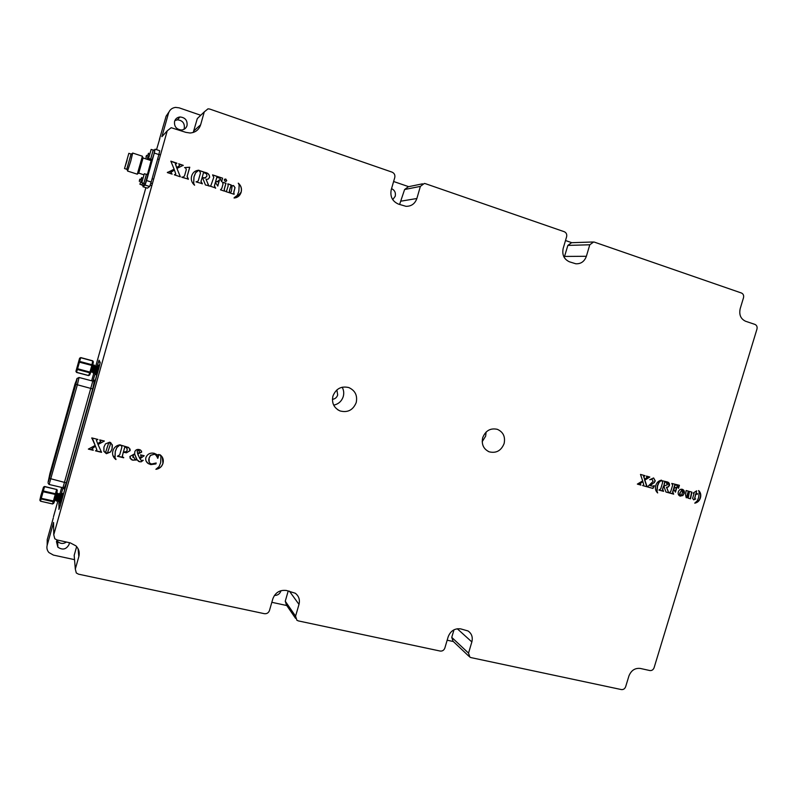 <?xml version="1.0" encoding="UTF-8"?>
<svg xmlns="http://www.w3.org/2000/svg" width="797" height="797" viewBox="0 0 797 797"><rect width="100%" height="100%" fill="white"/><g stroke="black" fill="none" stroke-linecap="round" stroke-linejoin="round"><path stroke-width="1.2" d="M50.37 474.613L51.098 472.222M50.948 472.193L50.4 474.514M51.257 471.665L52.771 465.936M52.702 465.906L51.088 471.655M52.881 465.478L53.04 464.79M53.02 464.9L52.841 465.458M55.501 456.292L56.208 453.981M56.059 453.951L55.531 456.193M56.368 453.433L57.892 447.695M57.812 447.655L56.198 453.413M58.002 447.227L58.181 446.459M58.161 446.559L57.952 447.207M72.567 395.362L73.194 393.32M73.065 393.3L72.597 395.262M73.354 392.782L74.918 387.033M74.818 386.983L73.194 392.762M75.028 386.555L75.277 385.499M75.257 385.609L74.958 386.515M79.162 359.806L76.392 369.718L79.162 359.806M80.706 357.584L76.572 372.299M79.62 358.172L80.696 357.723L92.721 360.961L91.804 365.494L89.951 372.099L76.98 368.573L79.62 358.172L75.924 371.352L76.98 368.573L77.658 369.559L89.742 372.777L89.951 372.099L90.788 372.249L92.641 365.654L93.359 361.868L92.731 360.812L80.706 357.664M80.716 357.574L92.731 360.812M76.562 372.368L75.924 371.352L76.602 372.338L88.626 375.526L89.672 375.008L90.788 372.249L89.742 372.777L88.587 375.606L76.562 372.418M93.428 372.607L94.464 365.086L93.05 372.956M96.387 366.351L94.723 373.424L95.889 365.474L94.474 373.345M97.304 365.853L96.576 370.994M97.005 369.021L95.899 372.966M95.391 372.528L96.367 366.341M96.457 366.66L96.068 367.437M94.584 372.916L95.251 366.052M95.032 366.291L94.634 367.088M92.831 372.179L93.518 365.574M93.548 365.594L91.984 372.249L93.259 364.777M97.623 366.859L97.533 365.923M95.969 365.664L95.351 366.919M95.012 366.759L94.245 372.568M94.943 369.37L95.859 367.058M40.308 498.543L43.058 488.72L40.308 498.543M44.572 486.509L43.506 487.097L40.806 495.784L39.85 500.167L40.727 498.025L43.506 487.097L44.602 486.469L40.488 501.193L52.602 503.923L53.658 503.335L54.594 501.213L56.428 494.678L57.314 490.314L56.657 489.488L52.572 503.973L40.488 501.193M44.602 486.469L56.657 489.488L44.572 486.668L43.506 487.097M56.099 500.297L57.743 493.303L56.567 501.193M58.589 494.299L59.177 493.632L58.002 501.522L59.277 493.652M60.044 494.618L58.868 503.704M61.449 495.684L61.289 494.847M58.968 500.954L59.855 494.509M57.533 500.626L58.43 494.18M57.135 493.881L56.079 500.347M57.743 493.303L56.756 493.074M55.262 500.436L56.537 494.17M59.546 501.433L60.702 493.991M59.197 493.742L58.579 495.037M58.241 494.847L56.667 500.785L57.842 493.323M59.944 494.479L58.938 501.004M61.369 494.807L60.303 500.008M68.901 406.161L69.06 405.633L68.901 406.161M54.196 461.094L54.375 460.457L54.236 461.104M66.719 413.932L66.559 414.48L66.729 413.932M70.993 398.789L70.843 399.297L71.013 398.789M62.634 428.547L62.475 429.065L62.634 428.547M59.117 443.53L59.357 442.614M67.954 412.198L68.094 411.591L67.954 412.198M76.123 382.68L76.283 382.112L76.163 382.68M76.771 380.408L48.547 481.219L49.872 473.856L75.117 383.736L76.761 380.398M69.06 405.484L68.821 406.5L69.11 405.504M53.758 462.828L53.947 462.021L53.758 462.828M61.449 435.471L61.618 434.773L61.449 435.471M70.236 403.85L70.016 404.896L70.246 403.86M75.894 383.397L75.645 384.363L75.914 383.397M63.73 427.053L63.521 428.009L63.75 427.062M54.445 460.068L54.027 461.563L54.445 460.068M66.779 413.723L66.53 414.709L66.779 413.723M64.766 423.356L65.464 420.507L64.766 423.356M61.877 433.219L63.332 428.009L61.877 433.219M60.502 438.609L61.2 435.72L60.502 438.609M61.489 433.668L62.186 430.808L61.489 433.668M62.853 428.328L64.308 423.137L62.853 428.328M65.733 418.515L66.42 415.685L65.733 418.515M67.865 410.933L68.542 408.124L67.865 410.933M69.987 403.342L70.664 400.552L69.987 403.342M66.908 415.735L67.596 412.896L66.908 415.735M69.05 408.094L69.728 405.274L69.05 408.094M71.023 398.5L70.784 399.496L71.072 398.51M62.475 429.224L62.714 428.198L62.475 429.224M59.337 442.614L59.167 443.511M67.875 412.238L68.144 411.362L67.954 412.258M76.343 381.793L75.964 383.118L76.343 381.793M65.912 419.262L65.693 420.248L65.932 419.262M58.868 444.327L58.649 445.314L58.868 444.327M64.457 422.161L64.677 421.354L64.457 422.161M71.232 397.992L71.391 397.324L71.232 397.992M75.645 383.367L71.75 397.414L75.645 383.367M58.56 444.347L54.684 458.375L58.56 444.347M53.419 462.678L49.544 476.716L53.419 462.678M76.104 383.297L76.811 380.239L75.147 383.606L49.832 473.946L48.497 481.408L76.104 383.297M58.858 503.545L59.058 508.845L60.203 505.826M60.164 505.786L100.183 362.794M100.023 362.974L98.948 360.782L97.732 364.239M92.681 388.926L77.359 384.782L49.125 484.476L62.953 487.714L92.791 381.086L94.544 380.099L92.681 388.926L66.3 482.872L63.989 488.92M98.509 365.156L95.859 374.749M96.696 370.436L95.65 372.936M61.807 493.751L62.545 493.403L59.895 502.997M61.379 494.817L59.636 501.353M143.191 185.552L142.942 186.717L147.435 188.152L149.647 186.518L145.054 185.053L146.578 180.54L151.181 182.025L149.647 186.518M159.699 150.703L158.892 154.568L154.289 153.054L155.116 149.188L159.699 150.703M127.102 160.376L124.76 167.699L127.102 160.376M126.733 169.253L131.126 154.07L128.835 153.323L124.521 168.546L128.835 153.323M130.718 161.323L127.56 171.056L137.293 174.194L142.414 156.222L132.681 153.034L130.718 161.323M143.101 157.876L138.718 173.218M124.521 168.546L126.813 169.283L131.047 154.04M143.241 174.583L138.857 173.148M147.415 174.483L151.131 160.605L143.171 158.005M142.942 186.717L145.054 185.053M158.892 154.568L151.181 182.025M154.289 153.054L146.578 180.54M154.17 150.185L155.116 149.188M140.123 179.176L139.375 181.567L139.485 179.933M139.724 179.763L139.913 179.126M141.199 180.78L139.923 184.187M141.906 184.914L142.733 183.081L141.976 184.934L139.943 184.286M141.916 185.143L143.33 185.591L144.078 183.748M149.547 158.822L149.169 159.968L149.557 158.832M150.593 160.436L150.902 159.5M143.749 183.41L145.203 184.097L147.903 174.643L146.439 174.184L143.829 183.43L141.727 182.652M143.769 183.639L146.429 174.413M147.903 174.643L147.186 174.413M153.154 150.085L150.623 159.181L148.531 158.374M150.543 159.151L151.998 159.858L153.761 154.708L154.718 150.374L153.243 150.125M150.563 159.39L153.303 149.916M146.787 155.405L146.05 157.746L146.15 156.142M146.409 155.923L146.578 155.355M148.003 156.511L147.136 159.3M141.936 177.562L141.169 179.983L141.278 178.319M141.517 178.149L141.717 177.502M144.307 173.736L141.776 182.762M148.74 153.313L147.913 155.774L148.083 154.06M148.342 153.831L148.521 153.253M153.223 150.105L151.151 149.428L148.561 158.503M682.501 492.476L682.162 489.846L680.05 492.954L680.339 495.555L681.565 495.027L682.501 492.476M667.358 484.825L666.063 482.165L665.017 481.866L663.762 486.031L667.358 484.825M135.002 459.421L136.845 459.301L134.793 454.37L132.84 455.585L135.002 459.421M127.251 449.956L126.484 447.396L124.89 446.818L123.535 451.62L124.023 451.76C125.687 452.138 126.763 451.53 127.251 449.956M107.436 453.025L110.225 444.905L110.185 443.262L109.458 442.813L108.741 442.843L105.752 451.849L106.14 452.895L107.436 453.025M206.792 176.396C207.16 174.613 206.413 173.457 204.57 172.939L203.534 172.6L202.149 177.502L204.61 178.12L206.792 176.396M698.58 490.623C700.443 492.526 700.971 494.927 700.155 497.826C699.218 500.665 697.435 502.399 694.815 503.027M698.6 490.534C700.653 492.407 701.26 494.877 700.414 497.926C699.417 500.895 697.534 502.638 694.775 503.156L697.315 500.765L698.68 497.368L699.198 491.938L698.6 490.534M694.048 493.443L693.3 492.974L696.628 490.842L696.12 493.303L697.524 493.692L697.315 494.359L695.92 493.961L694.685 498.035L694.695 499.241L695.671 498.962L693.679 499.829L692.633 498.314L694.048 493.443L693.231 493.213M695.373 498.912L693.679 499.829M697.255 493.622L697.056 494.26L695.661 493.871L694.695 499.241M696.558 490.912L696.12 493.303M688.359 491.141L686.994 495.644L687.343 497.208L688.518 496.591L689.445 491.44L691.906 492.128L690.511 498.812L688.05 498.125L688.319 497.248L686.247 497.776L685.53 494.688L686.157 490.524L688.618 491.211L687.343 497.208M688.319 497.248L686.247 497.776M691.647 492.048L690.262 498.713L688.06 498.105M681.903 489.757L680.05 492.954M679.801 492.865L679.741 494.339M679.492 494.24L680.239 495.515M679.751 495.943L680 496.033C678.386 495.296 677.819 493.921 678.317 491.928C679.084 489.846 680.409 488.969 682.292 489.298L683.965 493.443L682.601 495.535L679.781 495.953M682.601 495.535L680.249 496.113M683.965 493.443L682.85 495.624M682.451 489.358C684.145 490.095 684.733 491.49 684.224 493.532M676.673 485.283L674.83 484.735L673.694 488.481L677.002 486.957L675.428 492.177L673.744 489.238L672.847 492.187L673.674 494.15L668.922 492.845L670.715 491.6L672.658 485.164L671.771 483.44M679.164 485.243L678.337 487.983M673.495 493.811L668.932 492.815M674.023 489.318L673.495 489.149L672.598 492.098L673.156 493.692M676.683 487.077L675.228 491.898M678.297 488.172L677.36 485.582L675.079 484.825L673.943 488.571M671.821 483.46L679.423 485.313L678.536 488.252M666.023 482.155L665.017 481.866M664.768 481.777L663.762 486.031M665.545 481.996L666.063 482.165M667.129 481.906L669.231 485.363L667.976 486.947L666.471 487.256L668.693 492.775L665.973 492.028L663.991 486.658L663.353 486.479L662.496 489.298L663.124 490.912M668.444 492.685L665.963 491.998M662.018 480.74L666.989 481.856C668.872 482.255 669.709 483.45 669.49 485.453L668.225 487.037L666.72 487.346L668.693 492.775M663.403 491.022L658.93 490.055L660.723 488.83L662.666 482.374L661.759 480.661M663.323 491.271L658.92 490.075M663.353 486.479L662.745 489.388L663.572 491.36M664.24 486.748L663.602 486.568M661.241 480.192L658.691 482.484L657.316 485.911L656.808 491.42L657.445 492.765M657.664 492.935C655.552 491.032 654.925 488.541 655.782 485.443C656.788 482.414 658.701 480.651 661.52 480.163L658.94 482.574L657.555 486.001L657.057 491.51L657.664 492.935M654.128 485.682L652.723 488.332L647.413 486.867L653.082 481.448L652.115 479.286L649.784 479.734M651.777 479.166L649.754 479.714L653.61 477.951L655.054 480.91L653.988 482.683L649.953 485.522L652.165 486.16L654.387 485.762L652.962 488.431L647.403 486.887M653.988 482.683L650.193 485.622M655.054 480.91L654.237 482.773M653.61 477.951L655.303 480.999M649.575 476.965L644.604 479.993L646.875 486.718L642.651 485.552L643.747 484.815L642.86 481.547L640.001 483.839L640.947 485.104L637.351 484.108L642.671 480.89L640.489 474.424L645.022 475.689L643.827 476.447L644.663 479.425L647.104 477.333L646.387 476.068L649.824 477.034L644.853 480.083L647.124 486.808L642.651 485.572M646.865 477.244L646.467 476.397M644.773 475.62L643.587 476.357L644.663 479.425M640.788 484.765L637.351 484.088M642.86 481.547L639.762 483.749L640.469 484.646M162.249 457.02L162.937 463.226C161.851 466.634 159.52 468.636 155.933 469.224M160.735 455.984L160.048 454.738C162.907 456.94 163.883 459.799 162.986 463.326C161.891 466.763 159.53 468.766 155.903 469.323L159.091 466.584L160.655 462.668L160.934 456.372L159.958 455.047M156.092 463.047L155.863 463.844L150.753 464.531L148.192 463.455L146.19 461.274M157.029 456.043L154.488 454.101L150.434 455.346L149.109 457.896L149.169 462.22M158.872 454.449L157.537 458.155M157.647 454.967L158.942 454.469L157.856 458.305L155.714 454.688L154.538 454.19L150.484 455.436L149.159 457.986C148.372 460.118 148.72 461.931 150.225 463.426L151.609 464.003L156.182 462.987L155.913 463.934L150.802 464.621L148.242 463.555C146.11 462.061 145.333 460.058 145.901 457.538C147.465 453.981 150.225 452.566 154.16 453.274L157.647 454.967M138.588 450.225L137.204 451.012L137.562 453.533L139.525 452.447L138.957 450.375L137.204 451.012M133.567 454.688L134.793 454.37M133.527 454.599L132.84 455.585M132.8 455.495L133.009 457.538M136.795 459.211L135.639 457M137.164 450.923L137.562 453.533M139.336 450.753L138.539 450.136M141.179 455.685L140.481 455.087M141.527 451.062L141.607 452.048L137.751 453.961L138.509 455.974M143.181 460.238L141.159 461.722L139.634 461.792L137.214 459.849L132.72 460.098L129.921 457.996M144.137 455.735L139.893 458.723L141.238 460.377L143.251 460.307L141.199 461.812L138.648 461.443L137.253 459.939L132.76 460.188L131.146 459.51L129.851 456.502L134.693 453.792L134.803 451.68C135.689 449.777 137.204 449.08 139.355 449.588L140.601 450.086L141.657 452.138L137.791 454.051L139.664 458.215L141.238 456.243L140.551 454.848L144.197 455.745L139.933 458.813M127.241 448.233L124.89 446.818M124.85 446.728L123.535 451.62M130.031 448.95L130.1 450.544L126.434 452.716L123.326 452.148L122.26 456.611M121.941 446.171L120.506 445.314M123.704 457.468L117.438 456.173M130.14 450.634L126.464 452.806L123.356 452.238L122.439 455.495L122.638 457.07L123.674 457.787L117.418 456.253L119.709 454.828L121.811 447.376L121.592 445.782L120.566 445.075L128.745 447.506L130.1 450.544M116.003 459.192L112.925 455.515M120.068 444.806L116.85 447.476L115.266 451.431L114.888 457.478M115.963 459.54L115.595 459.301C112.935 457.05 112.038 454.23 112.905 450.853C114.011 447.356 116.422 445.344 120.128 444.796L116.88 447.555L115.306 451.52L115.047 457.896L115.934 459.451M110.155 443.182L109.458 442.813M109.438 442.724L108.741 442.843M108.711 442.753L105.752 451.849M105.722 451.76L105.802 452.397M112.178 444.537L112.028 448.86L110.634 451.819L106.37 453.613L103.789 451.032M109.647 442.186L110.713 442.654L112.387 445.463L112.058 448.95L110.663 451.909L106.399 453.702L103.909 451.411L103.939 447.077L105.453 443.909L109.647 442.186M104.327 441.03L97.991 444.427L101.528 452.347L95.501 450.863L96.895 449.986L95.481 446.19L91.864 448.821L93.219 450.295L88.357 449.11L95.182 445.433L91.804 437.912L97.911 439.436L96.387 440.293L97.722 443.76L100.801 441.359L99.755 439.894L104.377 441.04L98.011 444.517M100.791 440.95L99.685 440.133M97.872 439.426L96.387 440.293M95.182 445.433L92.681 438.988L91.735 438.161M93.259 449.976L88.377 449.03M96.865 449.867L95.461 446.111L91.854 449.02M101.568 452.019L95.52 450.783M238.273 183.24C241.043 185.711 241.969 188.73 241.053 192.286L236.081 197.706M234.169 197.706L237.257 195.385L238.841 191.419L239.16 184.914L238.293 183.161C241.112 185.631 242.059 188.66 241.142 192.256C240.027 195.753 237.675 197.676 234.079 198.025L234.647 197.566M227.862 183.908L231.07 184.964L230.761 186.06L233.521 185.532L235.025 187.574L233.83 192.306L234.119 194.279L230.064 192.964L231.339 191.489L232.096 186.259L230.532 187.116L229.466 190.881L229.755 192.854L225.69 191.539L226.527 191.121L228.171 185.831L227.872 183.848L231.15 184.924L230.841 186.02M225.77 191.27L226.318 191.22M231.479 186.319L230.453 187.156L229.377 190.911L229.685 192.834M230.144 192.685L230.652 192.635M231.538 185.671L233.431 185.562L234.946 187.604L233.74 192.336L234.049 194.249M222.692 182.214L225.92 183.27L224.226 189.238L224.535 191.16M220.6 189.596L221.128 189.556M222.622 182.473L225.999 183.24L224.306 189.198L224.605 191.18L220.53 189.855L221.805 188.381L223.001 184.147L222.622 182.473M224.814 179.116L225.73 179.096L226.647 180.69L226.049 181.387M225.143 181.417L224.226 179.833L225.81 179.056L226.727 180.65L225.143 181.417M212.55 174.941L222.552 178.219L221.586 181.626M209.432 185.97L210.926 186.109M219.235 179.883L217.83 186.06L215.369 182.403L214.383 185.86L215.598 188.251M219.484 179.963L217.77 186.04M222.552 178.219L221.656 181.646L219.952 178.299L216.834 177.203L215.589 181.616L217.711 181.716M210.687 186.189L213.765 177.342L212.57 174.882L222.632 178.189M209.78 186.08L210.767 186.159M215.668 187.992L209.86 186.05M215.439 182.364L214.463 185.821L215.339 187.833M215.907 181.716L216.834 181.855L219.564 179.933M216.914 177.163L215.668 181.577M202.149 177.502L203.534 172.6M202.079 177.542L205.666 177.92M199.26 170.578L204.889 172.421C207.957 172.949 209.511 174.613 209.551 177.412L208.067 179.166L206.044 179.425L208.983 186.109M209.551 177.412L208.236 179.076M196.132 181.646L197.706 181.756M209.053 185.84L205.437 184.954L202.827 178.418L201.98 178.139L200.964 181.487L202.189 183.898M208.376 185.302L209.133 185.811M207.917 184.117L208.445 185.273M206.124 179.385L207.987 184.077M202.259 183.639L196.062 181.905L197.208 181.836L198.343 180.57L200.485 172.989L199.27 170.518L204.959 172.381C208.037 172.909 209.591 174.573 209.621 177.372M201.98 178.139L201.033 181.457L202.338 183.599M195.175 171.255L198.692 170.528M197.248 171.106L195.534 172.889L193.94 176.894L193.641 183.489L194.548 185.193M194.598 185.223C191.708 182.732 190.722 179.654 191.639 176.007C192.764 172.451 195.165 170.518 198.842 170.199L195.604 172.849L194.01 176.854L193.701 183.459L194.598 185.223M188.281 179.086L181.855 177.293L183.24 177.293L184.615 175.589L186.269 169.711L185.801 168.047L184.595 167.599L189.696 167.26L187.106 176.456L188.202 179.355M181.935 177.024L183.838 177.173M184.595 167.599L189.766 167.221L187.165 176.416L188.341 179.046M178.687 163.813L183.21 165.308L176.934 168.446L180.361 176.804L174.404 174.862L175.788 174.045L174.413 170.02L170.817 172.501L172.142 174.135L167.34 172.57L174.135 169.213L170.847 161.173L176.884 163.156L175.37 163.953L176.655 167.639L179.724 165.348L178.697 163.754L183.18 165.577M175.519 163.405L176.595 167.679L178.907 166.214M170.827 161.233L176.745 163.465M167.42 172.301L168.755 172.301L174.135 169.213M171.335 171.953L170.757 172.541L172.102 174.115M174.473 174.593L175.579 174.593M176.934 168.446L180.311 176.785M59.247 501.273L58.908 509.432L60.144 506.055L99.157 367.138L100.193 362.466L99.077 360.214L97.234 365.873M96.945 366.879L96.736 367.636M95.55 371.87L92.95 381.115M63.013 487.734L61.05 494.738L63.053 487.744M159.878 138.379L156.541 149.657M183.848 129.413L184.296 128.277C184.804 123.176 182.503 120.357 177.392 119.829L174.862 120.586M159.41 139.425L166.105 116.203L168.934 112.018M47.192 543.604L47.232 539.599L53.339 517.821M56.896 540.466L57.693 541.522C60.403 543.873 63.342 544.052 66.49 542.04M453.344 641.535L447.167 640.2M454.001 629.789L451.75 637.381L453.075 641.276L468.995 656.329M468.526 653.122L469.891 657.166L470.947 657.595L621.371 689.574C623.384 689.774 624.818 688.817 625.665 686.705L628.893 676.045C631.154 670.416 634.96 667.876 640.3 668.444L649.854 670.546C651.836 670.755 653.251 669.809 654.098 667.717L756.961 329.081C757.439 326.83 756.771 325.266 754.958 324.419L745.593 321.261C740.712 318.959 738.909 314.775 740.184 308.708L743.501 297.759C743.98 295.478 743.302 293.894 741.459 293.017L594.383 242.129L593.645 241.969L589.79 244.779L586.373 256.285C584.44 261.516 580.913 264.016 575.813 263.777L569.457 261.815C563.997 259.284 561.905 254.811 563.18 248.375L566.607 236.789C567.095 234.368 566.308 232.674 564.246 231.708L425.369 183.659L424.313 183.459L420.388 186.378L416.871 198.503C414.968 203.773 411.342 206.373 405.992 206.323L398.4 204.082C392.343 201.322 389.952 196.55 391.227 189.756L394.764 177.552C395.242 175.001 394.346 173.198 392.064 172.142L209.78 109.069L208.017 108.83L204.271 111.889L200.635 124.79C198.911 129.841 195.395 132.581 190.055 132.999L185.88 132.362L171.186 127.709L167.24 130.808L53.748 534.767L54.804 538.762L57.005 539.958L70.266 542.877L75.944 545.875C78.883 548.904 79.849 552.48 78.843 556.575L75.316 569.078L76.293 572.963L78.524 574.179L264.345 613.68C266.816 613.949 268.509 612.913 269.446 610.572L272.873 598.716C275.363 592.47 279.877 589.73 286.412 590.487L295.279 593.237C298.865 596.056 300.11 599.772 298.995 604.395L295.577 616.161L296.873 620.245L298.327 620.903L440.153 651.049C442.385 651.288 443.949 650.292 444.846 648.061L448.173 636.793C450.554 630.845 454.718 628.205 460.646 628.873L468.008 630.955C471.704 633.515 472.99 637.182 471.854 641.934L468.526 653.122L451.75 637.381M57.165 539.987L56.457 541.581L57.852 547.17C62.634 550.358 66.39 549.432 69.11 544.371L69.329 542.667M47.232 539.599L47.182 545.228L53.568 522.463L53.608 524.695M47.182 545.228C46.495 547.977 47.073 550.428 48.936 552.56L53.409 555.091L74.539 559.653M76.642 546.612L74.181 555.35L74.4 558.049M274.407 595.459C277.615 595.479 279.797 593.964 280.933 590.936L281.002 590.677M286.771 605.531L271.837 602.303M288.245 590.896L285.256 601.207L286.512 605.142L295.557 618.333M356.219 402.555C357.634 395.481 355.153 390.49 348.787 387.561C341.246 385.838 335.955 388.677 332.927 396.079C331.532 402.973 333.893 407.925 339.99 410.923C347.671 412.896 353.091 410.106 356.219 402.555M333.694 405.135C338.486 404.119 341.674 401.25 343.258 396.527C344.145 393.24 343.786 390.141 342.172 387.212M336.882 389.912L337.689 394.973C336.802 397.534 335.049 398.988 332.419 399.347M564.226 257.471L567.853 245.406L589.79 244.779M592.759 241.999L571.559 242.706L567.853 245.406M565.501 240.535L571.798 242.696M392.722 199.649L395.232 196.261C395.92 192.725 394.694 190.174 391.556 188.62M399.596 204.49L404.597 189.527L420.388 186.378M422.5 183.828L408.363 186.727L404.597 189.527M393.618 181.507L408.642 186.667M504.102 443.6C505.507 436.766 503.256 432.004 497.338 429.324C490.454 427.85 485.582 430.629 482.713 437.663C481.318 444.357 483.48 449.08 489.209 451.829C496.192 453.473 501.164 450.733 504.102 443.6M482.195 441.687L485.642 436.148L486.12 432.034M187.026 125.597C187.554 120.387 185.213 117.508 179.992 116.97C177.253 117.289 175.45 118.763 174.583 121.373C174.045 126.494 176.336 129.373 181.457 130.011C184.266 129.742 186.129 128.267 187.026 125.597M193.253 132.461L197.297 118.584L204.271 111.889M200.236 115.754L197.297 118.584M164.341 133.996L161.901 136.685L168.486 113.254C169.612 109.837 171.963 107.884 175.529 107.396L179.146 107.844L200.754 115.266M53.489 516.715L57.773 501.472M59.048 496.92L59.636 494.827M59.745 494.429L61.708 487.425M91.655 380.777L93.976 372.488M95.949 365.484L145.871 187.654M79.919 361.499L78.833 361.948L79.72 362.256L92.641 365.654L91.994 364.737L79.919 361.499M92.721 360.931L93.359 361.868L92.731 360.852M41.583 498.384L40.727 498.025L41.394 499.012L53.529 501.811L54.594 501.213L41.583 498.384M43.626 491.032L42.56 491.46L43.427 491.819L56.428 494.678L55.77 493.841L43.626 491.032M40.517 501.154L39.85 500.167M75.057 383.805L77.189 378.465L75.874 384.254L48.059 482.414L49.912 473.528L75.057 383.805M77.189 378.465L79.062 377.479L77.359 384.782L75.874 384.254M77.329 378.236L76.582 379.133M79.003 377.469L92.751 381.096M66.3 482.872L49.494 478.409M95.341 372.757L92.99 381.125M93.817 380.747L94.544 380.099M94.464 380.169L93.897 382.181M64.427 487.146L64.039 488.531M97.314 365.853L95.6 372.926M61.319 494.798L59.586 501.293M60.582 497.248L61.11 495.455M457.269 628.753L471.854 641.934M74.181 555.35L75.316 569.078M78.076 548.725L78.843 556.575M53.568 522.463L53.748 534.767M285.256 601.207L295.577 616.161M289.401 591.145L298.995 604.395M564.585 256.435L586.373 256.285M401.23 201.123L416.871 198.503M193.82 130.897L200.635 124.79M161.901 136.685L167.24 130.808M166.105 116.203L168.486 113.254M89.672 375.008L88.616 375.566M93.159 372.538L92.94 371.88M96.198 366.471L96.437 367.148M93.418 372.627L93.966 372.149M93.349 365.693L93.588 366.381M53.658 503.335L52.602 503.933M56.418 500.695L56.188 500.048M57.852 501.024L57.623 500.377M59.277 501.363L59.048 500.705M60.871 494.857L61.11 495.525M58.101 501.114L58.659 500.616M59.436 494.519L59.675 495.186M55.232 500.456L55.79 499.958M56.587 493.891L56.806 494.519M57.314 490.314L56.677 489.328M57.942 493.283L56.766 493.004M48.179 483.371L49.125 484.476M62.953 487.714L63.551 487.923M126.862 169.392L127.57 170.628M138.977 173.088L137.552 173.796M143.241 158.125L142.424 156.69M131.226 154.02L132.451 153.422M150.125 185.123L151.828 185.671M154.718 150.374L153.851 150.085M150.782 183.2L152.376 183.708M152.117 178.697L153.652 179.195M144.337 173.726L146.409 174.394M157.647 159.001L159.181 159.5M158.912 154.469L160.456 154.967M177.392 119.829L179.992 116.97M57.693 541.522L57.852 547.17M488.113 451.351L489.209 451.829M337.759 409.768L339.99 410.923"/></g></svg>
